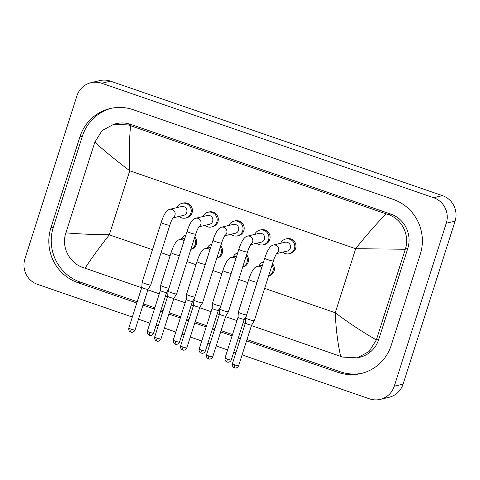 <?xml version="1.0" encoding="UTF-8"?>
<svg xmlns="http://www.w3.org/2000/svg" width="480" height="480" viewBox="0 0 480 480"><rect width="100%" height="100%" fill="white"/><g stroke="black" fill="none" stroke-linecap="round" stroke-linejoin="round"><path stroke-width="0.72" d="M282.75 252.144A7.554 7.362 -103.2 0 0 294.456 248.802A7.554 7.362 -103.2 0 0 285.714 239.028A7.554 7.362 -103.2 0 0 280.668 243.318M276.546 253.602L287.16 251.106A4.536 4.416 -103.2 0 0 289.368 243.66A4.536 4.416 -103.2 0 0 285.078 242.28L273.3 245.052A4.536 4.416 -103.2 0 1 276.762 253.284M234.522 367.842A3.276 0.63 -71 0 1 234.438 367.836A3.276 0.63 -71 0 1 234.792 364.908A3.276 0.384 -162.3 0 0 238.626 365.736L251.616 325.044A3.276 0.384 -162.3 0 1 251.61 325.05L254.328 320.67A4.536 0.534 -162.3 0 1 254.328 320.67A4.536 0.534 -162.3 0 1 254.226 320.73A4.536 0.534 -162.3 0 1 249.024 319.512A4.536 0.534 -162.3 0 1 245.694 317.916A4.536 0.534 -162.3 0 1 245.7 317.898L264.768 258.138C266.664 252.21 269.514 245.874 273.3 245.052M251.61 325.05A3.276 0.384 -162.3 0 1 251.532 325.092A3.276 0.384 -162.3 0 1 247.782 324.21A3.276 0.384 -162.3 0 1 245.376 323.058A3.276 0.384 -162.3 0 1 245.376 323.046L232.386 363.744C231.876 366.846 234.282 367.902 233.94 367.614L235.092 367.992C234.612 368.016 237.21 368.604 238.626 365.736M268.578 276.03A7.554 7.362 -103.2 0 0 272.088 265.032M263.61 261.774A7.554 7.362 -103.2 0 0 259.086 265.92M246.636 314.964A4.536 0.534 -162.3 0 1 241.68 313.728A4.536 0.534 -162.3 0 1 238.35 312.132A4.536 0.534 -162.3 0 1 238.356 312.114L248.79 279.42C250.686 273.492 253.53 267.162 257.316 266.34A4.536 4.416 -103.2 0 1 261.684 267.81M227.178 362.058A3.276 0.63 -71 0 1 227.094 362.052A3.276 0.63 -71 0 1 227.448 359.13A3.276 0.384 -162.3 0 0 231.282 359.952L244.272 319.26A3.276 0.384 -162.3 0 1 244.266 319.266A3.276 0.384 -162.3 0 1 244.194 319.308A3.276 0.384 -162.3 0 1 240.438 318.426A3.276 0.384 -162.3 0 1 238.032 317.274A3.276 0.384 -162.3 0 1 238.032 317.262M256.854 243.216A7.554 7.362 -103.2 0 0 266.958 232.392A7.554 7.362 -103.2 0 0 254.778 234.39M250.65 244.674L261.264 242.178A4.536 4.416 -103.2 0 0 263.472 234.726A4.536 4.416 -103.2 0 0 259.188 233.352L247.404 236.124A4.536 4.416 -103.2 0 1 250.866 244.35M208.626 358.908A3.276 0.63 -71 0 1 208.548 358.908A3.276 0.63 -71 0 1 208.896 355.98A3.276 0.384 -162.3 0 0 212.73 356.808L225.72 316.116A3.276 0.384 -162.3 0 1 225.714 316.116L228.438 311.742A4.536 0.534 -162.3 0 1 228.438 311.742A4.536 0.534 -162.3 0 1 228.33 311.796A4.536 0.534 -162.3 0 1 223.128 310.578A4.536 0.534 -162.3 0 1 219.798 308.982A4.536 0.534 -162.3 0 1 219.804 308.97L238.878 249.21C240.774 243.276 243.618 236.946 247.404 236.124M225.714 316.116A3.276 0.384 -162.3 0 1 225.642 316.158A3.276 0.384 -162.3 0 1 221.886 315.282A3.276 0.384 -162.3 0 1 219.48 314.13A3.276 0.384 -162.3 0 1 219.48 314.118L219.798 308.982M230.958 234.282A7.554 7.362 -103.2 0 0 242.664 230.94A7.554 7.362 -103.2 0 0 233.922 221.166A7.554 7.362 -103.2 0 0 228.882 225.456M224.754 235.746L235.368 233.244A4.536 4.416 -103.2 0 0 237.576 225.798A4.536 4.416 -103.2 0 0 233.292 224.418L221.508 227.19A4.536 4.416 -103.2 0 1 224.97 235.422M212.982 240.276A4.536 0.534 -162.3 0 0 216.048 241.8A4.536 0.534 -162.3 0 0 216.306 241.89A4.536 0.534 -162.3 0 0 221.622 243.036L202.548 302.796A4.536 0.534 -162.3 0 1 202.542 302.808A4.536 0.534 -162.3 0 1 202.434 302.868A4.536 0.534 -162.3 0 1 197.238 301.65A4.536 0.534 -162.3 0 1 193.908 300.054A4.536 0.534 -162.3 0 1 193.908 300.036L212.982 240.276C214.878 234.348 217.722 228.018 221.508 227.19M182.73 349.98A3.276 0.63 -71 0 1 182.652 349.98A3.276 0.63 -71 0 1 183 347.052A3.276 0.384 -162.3 0 0 186.84 347.88L199.824 307.182A3.276 0.384 -162.3 0 1 199.824 307.188A3.276 0.384 -162.3 0 1 199.746 307.23A3.276 0.384 -162.3 0 1 195.99 306.354A3.276 0.384 -162.3 0 1 193.584 305.196A3.276 0.384 -162.3 0 1 193.59 305.19L193.908 300.054M205.062 225.354A7.554 7.362 -103.2 0 0 215.172 214.53A7.554 7.362 -103.2 0 0 202.986 216.528M198.858 226.812L209.472 224.316A4.536 4.416 -103.2 0 0 211.68 216.864A4.536 4.416 -103.2 0 0 207.396 215.49L195.618 218.262A4.536 4.416 -103.2 0 1 199.074 226.494M156.834 341.046A3.276 0.63 -71 0 1 156.756 341.046A3.276 0.63 -71 0 1 157.104 338.118A3.276 0.384 -162.3 0 0 160.944 338.946L173.928 298.254A3.276 0.384 -162.3 0 1 173.928 298.26L176.646 293.88A4.536 0.534 -162.3 0 1 176.646 293.88A4.536 0.534 -162.3 0 1 176.538 293.94A4.536 0.534 -162.3 0 1 171.342 292.722A4.536 0.534 -162.3 0 1 168.012 291.126A4.536 0.534 -162.3 0 1 168.012 291.108L187.086 231.348C188.982 225.42 191.832 219.084 195.618 218.262M173.928 298.26A3.276 0.384 -162.3 0 1 173.85 298.302A3.276 0.384 -162.3 0 1 170.094 297.42A3.276 0.384 -162.3 0 1 167.694 296.268A3.276 0.384 -162.3 0 1 167.694 296.256L154.704 336.954C154.194 340.056 156.6 341.112 156.252 340.824L157.41 341.202C156.93 341.226 159.522 341.814 160.944 338.946M179.166 216.426A7.554 7.362 -103.2 0 0 189.276 205.602A7.554 7.362 -103.2 0 0 177.09 207.594M172.962 217.884L183.576 215.388A4.536 4.416 -103.2 0 0 185.79 207.936A4.536 4.416 -103.2 0 0 181.5 206.556L169.722 209.328A4.536 4.416 -103.2 0 1 173.178 217.56M130.938 332.118A3.276 0.63 -71 0 1 130.86 332.118A3.276 0.63 -71 0 1 131.214 329.19A3.276 0.384 -162.3 0 0 135.048 330.018L148.038 289.32A3.276 0.384 -162.3 0 1 148.032 289.326L150.75 284.952A4.536 0.534 -162.3 0 1 150.75 284.952A4.536 0.534 -162.3 0 1 150.648 285.006A4.536 0.534 -162.3 0 1 145.446 283.788A4.536 0.534 -162.3 0 1 142.116 282.192A4.536 0.534 -162.3 0 1 142.122 282.18L161.19 222.414C163.086 216.486 165.936 210.156 169.722 209.328M148.032 289.326A3.276 0.384 -162.3 0 1 147.954 289.368A3.276 0.384 -162.3 0 1 144.198 288.492A3.276 0.384 -162.3 0 1 141.798 287.34A3.276 0.384 -162.3 0 1 141.798 287.328L142.116 282.192M242.682 267.102A7.554 7.362 -103.2 0 0 246.192 256.098M237.714 252.84A7.554 7.362 -103.2 0 0 233.19 256.992M220.74 306.03A4.536 0.534 -162.3 0 1 215.784 304.8A4.536 0.534 -162.3 0 1 212.46 303.198A4.536 0.534 -162.3 0 1 212.46 303.186L222.894 270.492C224.79 264.564 227.634 258.234 231.42 257.406A4.536 4.416 -103.2 0 1 235.788 258.876M201.282 353.124A3.276 0.63 -71 0 1 201.204 353.124A3.276 0.63 -71 0 1 201.552 350.196A3.276 0.384 -162.3 0 0 205.392 351.024L218.376 310.332A3.276 0.384 -162.3 0 1 218.37 310.338A3.276 0.384 -162.3 0 1 218.298 310.38A3.276 0.384 -162.3 0 1 214.542 309.498A3.276 0.384 -162.3 0 1 212.136 308.346A3.276 0.384 -162.3 0 1 212.136 308.334L212.46 303.198M216.786 258.168A7.554 7.362 -103.2 0 0 220.302 247.17M211.824 243.912A7.554 7.362 -103.2 0 0 207.294 248.064M194.844 297.102A4.536 0.534 -162.3 0 1 189.894 295.866A4.536 0.534 -162.3 0 1 186.564 294.27A4.536 0.534 -162.3 0 1 186.564 294.252L196.998 261.564C198.894 255.636 201.744 249.3 205.53 248.478A4.536 4.416 -103.2 0 1 209.892 249.948M192.486 301.392A3.276 0.384 -162.3 0 1 192.48 301.404A3.276 0.384 -162.3 0 1 192.402 301.446A3.276 0.384 -162.3 0 1 188.646 300.57A3.276 0.384 -162.3 0 1 186.24 299.412A3.276 0.384 -162.3 0 1 186.246 299.406L186.564 294.27M190.896 249.24A7.554 7.362 -103.2 0 0 194.406 238.236M185.928 234.984A7.554 7.362 -103.2 0 0 181.398 239.13M168.954 288.174A4.536 0.534 -162.3 0 1 163.998 286.938A4.536 0.534 -162.3 0 1 160.668 285.342A4.536 0.534 -162.3 0 1 160.668 285.324L171.102 252.63C172.998 246.702 175.848 240.372 179.634 239.544A4.536 4.416 -103.2 0 1 184.002 241.02M149.49 335.268A3.276 0.63 -71 0 1 149.412 335.262A3.276 0.63 -71 0 1 149.766 332.334A3.276 0.384 -162.3 0 0 153.6 333.162L166.584 292.47A3.276 0.384 -162.3 0 1 166.584 292.476A3.276 0.384 -162.3 0 1 166.506 292.518A3.276 0.384 -162.3 0 1 162.75 291.636A3.276 0.384 -162.3 0 1 160.35 290.484A3.276 0.384 -162.3 0 1 160.35 290.472M186.762 217.728A7.554 7.362 -103.2 0 0 190.44 205.308A7.554 7.362 -103.2 0 0 182.826 203.142M242.856 267.12A7.554 7.362 -103.2 0 0 246.612 254.79M216.96 258.192A7.554 7.362 -103.2 0 0 220.716 245.856M191.07 249.258A7.554 7.362 -103.2 0 0 194.826 236.928M212.652 226.656A7.554 7.362 -103.2 0 0 216.336 214.242A7.554 7.362 -103.2 0 0 208.722 212.07M238.548 235.584A7.554 7.362 -103.2 0 0 242.232 223.17A7.554 7.362 -103.2 0 0 234.618 221.004M264.444 244.518A7.554 7.362 -103.2 0 0 268.128 232.098A7.554 7.362 -103.2 0 0 260.514 229.932M268.752 276.048A7.554 7.362 -103.2 0 0 272.508 263.718M290.34 253.446A7.554 7.362 -103.2 0 0 294.018 241.032A7.554 7.362 -103.2 0 0 286.41 238.86M132.312 317.046L37.518 284.352A20.148 19.632 76.8 0 1 24.906 258.84L76.92 95.856A20.148 19.632 76.8 0 1 91.002 82.692L99.828 80.61A20.148 19.632 76.8 0 1 110.526 81.168L442.482 195.648A20.148 19.632 76.8 0 1 455.094 221.16L403.08 384.144A20.148 19.632 76.8 0 1 388.998 397.308L380.172 399.39A20.148 19.632 76.8 0 1 369.474 398.832L242.088 354.9M91.002 82.692A20.148 19.632 76.8 0 1 101.7 83.244L433.656 197.724A20.148 19.632 76.8 0 1 446.268 223.236L394.254 386.22A20.148 19.632 76.8 0 1 380.172 399.39M235.89 352.764L233.808 352.05M227.616 349.914L216.192 345.972M210 343.836L207.912 343.116M201.72 340.98L190.296 337.044M184.104 334.908L182.016 334.188M175.824 332.052L164.4 328.11M158.208 325.974L156.126 325.254M149.928 323.118L138.504 319.182M246.57 340.842L337.968 372.366A43.326 42.216 -103.2 0 0 360.972 373.554A43.326 42.216 -103.2 0 0 391.248 345.24L420.3 254.22A43.326 42.216 -103.2 0 0 393.18 199.368L133.206 109.71A43.326 42.216 -103.2 0 0 110.202 108.528A43.326 42.216 -103.2 0 0 79.926 136.836L50.88 227.856A43.326 42.216 -103.2 0 0 77.994 282.708L136.8 302.988M142.992 305.124L154.416 309.06M160.608 311.196L162.696 311.916M168.888 314.052L180.312 317.994M186.504 320.13L188.592 320.85M194.784 322.98L206.208 326.922M212.4 329.058L214.482 329.778M220.68 331.914L232.104 335.85M238.296 337.986L240.378 338.706M111.42 108.258A43.326 42.216 -103.2 0 0 82.356 136.266L53.304 227.286A43.326 42.216 -103.2 0 0 80.424 282.138L137.208 301.716M246.978 339.576L340.398 371.796A43.326 42.216 -103.2 0 0 362.184 373.248M143.4 303.852L154.824 307.794M161.016 309.93L163.098 310.65M169.29 312.786L180.714 316.722M186.912 318.858L188.994 319.578M195.186 321.714L206.61 325.656M212.802 327.792L214.89 328.512M221.082 330.642L232.506 334.584M238.698 336.72L240.786 337.44M357.306 357.852L342.852 357.114L340.668 356.364C337.764 343.554 335.952 329.01 335.244 312.738C348.966 323.07 362.67 332.124 376.35 339.906L369.072 351.534L357.306 357.852L359.706 357.288A27.204 26.508 -103.2 0 0 378.72 339.51L407.766 248.49A27.204 26.508 -103.2 0 0 390.738 214.05L130.764 124.392A27.204 26.508 -103.2 0 0 116.322 123.648L113.922 124.212L128.352 124.962L130.512 125.712C129.342 139.482 129.09 154.506 129.756 170.79C116.064 160.452 104.424 150.918 94.83 142.17L102.096 130.542L113.922 124.212M340.668 356.364L251.442 325.596M245.244 323.46L243.162 322.74M236.97 320.604L225.546 316.662M219.354 314.526L217.266 313.806M211.074 311.67L199.65 307.734M193.458 305.598L191.37 304.878M185.178 302.742L173.754 298.8M167.562 296.664L165.474 295.95M159.282 293.814L147.858 289.872M141.666 287.736L82.872 267.456C69.372 263.118 61.044 246.732 65.838 233.016L94.83 142.17M376.35 339.906L405.282 249.24L355.68 248.706C365.616 236.076 375.768 224.466 386.142 213.87L130.512 125.712M386.142 213.87L388.326 214.62C401.988 218.91 410.022 235.368 405.342 249.06L405.282 249.24M65.892 232.836C77.934 233.922 92.406 234.588 109.32 234.822C99.426 247.44 91.332 258.57 85.032 268.206M276.906 253.092C277.458 252.036 274.83 256.092 273.408 260.892A4.536 0.534 -162.3 0 1 268.098 259.752A4.536 0.534 -162.3 0 1 267.834 259.656A4.536 0.534 -162.3 0 1 264.768 258.138M234.792 364.908A3.276 0.384 -162.3 0 1 232.386 363.744M257.07 282.27A4.536 0.534 -162.3 0 1 252.114 281.034A4.536 0.534 -162.3 0 1 251.85 280.944A4.536 0.534 -162.3 0 1 248.79 279.42M227.448 359.13A3.276 0.384 -162.3 0 1 225.042 357.96L238.032 317.268L238.35 312.132M251.01 244.164C251.562 243.102 248.934 247.158 247.512 251.964A4.536 0.534 -162.3 0 1 242.202 250.818A4.536 0.534 -162.3 0 1 241.938 250.728A4.536 0.534 -162.3 0 1 238.878 249.21M208.896 355.98A3.276 0.384 -162.3 0 1 206.496 354.816L219.48 314.124M183 347.052A3.276 0.384 -162.3 0 1 180.6 345.888L193.584 305.19M199.224 226.302C199.77 225.246 197.148 229.296 195.726 234.102A4.536 0.534 -162.3 0 1 190.416 232.956A4.536 0.534 -162.3 0 1 190.152 232.866A4.536 0.534 -162.3 0 1 187.086 231.348M157.104 338.118A3.276 0.384 -162.3 0 1 154.704 336.954M173.328 217.368C173.88 216.312 171.252 220.368 169.83 225.174A4.536 0.534 -162.3 0 1 164.52 224.028A4.536 0.534 -162.3 0 1 164.256 223.938A4.536 0.534 -162.3 0 1 161.19 222.414M131.214 329.19A3.276 0.384 -162.3 0 1 128.808 328.026L141.798 287.334M231.174 273.342A4.536 0.534 -162.3 0 1 226.218 272.106A4.536 0.534 -162.3 0 1 225.96 272.01A4.536 0.534 -162.3 0 1 222.894 270.492M201.552 350.196A3.276 0.384 -162.3 0 1 199.152 349.032L212.136 308.34M175.386 344.196A3.276 0.63 -71 0 1 175.308 344.196L175.956 344.346C175.482 344.37 178.074 344.964 179.496 342.096A3.276 0.384 -162.3 0 1 175.656 341.268A3.276 0.384 -162.3 0 1 173.256 340.104L186.24 299.406M173.256 340.104C172.74 343.206 175.146 344.262 174.804 343.974L175.308 344.196A3.276 0.63 -71 0 1 175.656 341.268M205.278 264.408A4.536 0.534 -162.3 0 1 200.328 263.172A4.536 0.534 -162.3 0 1 200.064 263.082A4.536 0.534 -162.3 0 1 196.998 261.564M179.382 255.48A4.536 0.534 -162.3 0 1 174.432 254.244A4.536 0.534 -162.3 0 1 174.168 254.154A4.536 0.534 -162.3 0 1 171.102 252.63M149.766 332.334A3.276 0.384 -162.3 0 1 147.36 331.17L160.35 290.478L160.668 285.342M264.636 288.39L335.244 312.738L355.68 248.706L129.756 170.79L109.32 234.822L152.484 249.708M161.058 252.666L170.1 255.786M186.948 261.6L195.99 264.714M212.844 270.528L221.886 273.648M238.74 279.456L247.782 282.576M101.7 83.244L110.526 81.168M394.254 386.22L403.08 384.144M446.268 223.236L455.094 221.16M433.656 197.724L442.482 195.648M82.356 136.266L79.926 136.836M340.398 371.796L337.968 372.366M80.424 282.138L77.994 282.708M53.304 227.286L50.88 227.856M378.72 339.51L376.29 340.086M130.764 124.392L128.352 124.962M390.738 214.05L388.326 214.62M407.766 248.49L405.342 249.06M285.714 239.028L287.352 238.638M273.408 260.892L254.334 320.658M245.376 323.058L245.694 317.916M231.282 359.952C229.866 362.82 227.268 362.232 227.748 362.208L226.596 361.83C226.938 362.118 224.532 361.068 225.042 357.96M262.548 265.11L257.316 266.34M244.266 319.266L246.312 315.972M212.73 356.808C211.314 359.676 208.716 359.082 209.196 359.058L208.044 358.686C208.386 358.974 205.98 357.918 206.496 354.816M259.818 230.094L261.462 229.71M247.512 251.964L228.444 311.724M186.84 347.88C185.418 350.742 182.826 350.154 183.3 350.13L182.148 349.758C182.49 350.046 180.084 348.99 180.6 345.888M233.922 221.166L235.566 220.782M199.824 307.188L202.542 302.808M221.622 243.036C223.038 238.23 225.666 234.174 225.12 235.23M208.026 212.238L209.67 211.848M195.726 234.102L176.652 293.868M167.694 296.268L168.012 291.126M135.048 330.018C133.632 332.886 131.034 332.292 131.514 332.268L130.362 331.896C130.704 332.184 128.298 331.128 128.808 328.026M182.136 203.304L183.774 202.92M169.83 225.174L150.756 284.934M205.392 351.024C203.97 353.892 201.372 353.298 201.852 353.274L200.7 352.902C201.042 353.19 198.636 352.134 199.152 349.032M236.652 256.176L231.42 257.406M218.37 310.338L220.422 307.038M210.756 247.248L205.53 248.478M179.496 342.096L192.48 301.398L194.526 298.11M153.6 333.162C152.178 336.03 149.586 335.442 150.066 335.418L148.908 335.04C149.256 335.328 146.85 334.272 147.36 331.17M184.86 238.314L179.634 239.544M166.584 292.476L168.63 289.176"/></g></svg>
